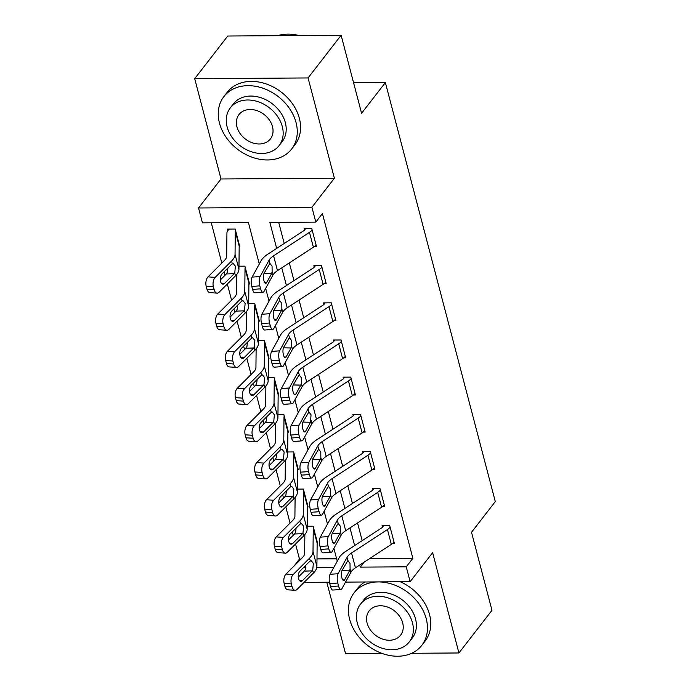 <?xml version="1.0" encoding="UTF-8"?>
<svg xmlns="http://www.w3.org/2000/svg" width="690" height="690" viewBox="0 0 690 690"><rect width="100%" height="100%" fill="white"/><g stroke="black" fill="none" stroke-linecap="round" stroke-linejoin="round"><path stroke-width="1.03" d="M259.285 264.02L248.4 222.542L202.437 222.844L198.539 207.983L311.915 207.25L315.813 222.111L269.85 222.404L276.673 248.4M221.007 178.977L334.383 178.236L308.076 77.944L341.119 35.276L227.743 36.018L194.701 78.677L221.007 178.977L198.539 207.983M326.801 582.231L345.552 653.715L382.217 653.473M295.544 544.031L299.486 559.038L294.259 565.783M211.269 222.784L221.835 263.062M224.138 271.817L225.035 275.25M227.329 284.004L231.581 300.21M233.876 308.965L234.781 312.397M237.075 321.152L241.328 337.358M243.622 346.113L244.527 349.545M246.822 358.291L251.074 374.506M253.368 383.261L254.274 386.693M256.568 395.439L260.82 411.654M263.114 420.4L264.011 423.832M266.314 432.587L270.566 448.802M272.861 457.548L273.757 460.98M276.06 469.735L280.312 485.95M282.607 494.695L283.504 498.128M285.798 506.883L290.059 523.089M292.353 531.843L293.25 535.276M308.076 77.944L194.701 78.677M411.671 653.283L458.928 652.973L432.621 552.673L410.145 581.687L345.518 582.11M341.119 35.276L361.586 113.289L385.374 82.567L495.299 501.587L471.511 532.301L491.97 610.305L458.928 652.973M299.486 559.038L301.012 559.021M316.977 558.917L336.616 558.797M317.133 544.039L317.797 544.031L313.122 526.203L307.188 526.237M307.386 506.891L308.059 506.883L303.376 489.055L297.442 489.089M297.64 469.743L298.313 469.735L293.63 451.907L287.696 451.95M287.894 432.596L288.567 432.587L283.883 414.759L277.958 414.802M278.148 395.448L278.82 395.448L274.146 377.611L268.212 377.654M268.401 358.3L269.074 358.3L264.399 340.463L258.465 340.506M258.655 321.152L259.328 321.152L254.653 303.324L248.719 303.359M248.909 284.013L249.582 284.004L244.907 266.176L238.973 266.211M239.171 246.865L239.835 246.856L235.161 229.028L227.502 229.08L227.89 230.564A11.997 5.313 -14.7 0 0 226.932 232.901L226.7 256.111A17.138 7.59 165.3 0 1 224.388 260.518L208.026 276.88L215.211 277.363A6.857 3.709 93.9 0 0 213.374 286.704L206.189 286.212A6.857 3.709 -86.1 0 1 208.026 276.88M369.624 558.581L412.862 558.296L322.42 213.572L315.813 222.111M278.682 222.353L284.228 243.475M289.326 262.924L293.966 280.614M299.072 300.072L303.712 317.762M308.818 337.22L313.458 354.91M318.564 374.368L323.205 392.058M328.311 411.516L332.951 429.206M338.057 448.664L342.697 466.354M347.803 485.803L352.443 503.502M357.541 522.951L362.19 540.65M392.515 543.548L394.404 543.53L389.729 525.702L382.07 525.754L382.458 527.238A3.424 1.518 165.3 0 1 381.691 527.91L345.794 551.353A25.703 11.385 -14.7 0 0 339.006 557.986L330.062 574.296L338.074 573.718A6.857 2.381 85.8 0 0 337.781 583.041L338.557 586.008A6.857 2.381 85.8 0 0 340.912 589.467A6.857 2.381 85.8 0 0 341.973 588.57L350.917 572.26A17.138 7.59 -14.7 0 1 355.445 567.836L391.342 544.393A11.997 5.313 165.3 0 0 394.016 542.047L390.117 527.186A11.997 5.313 165.3 0 1 387.444 529.532L351.546 552.975A17.138 7.59 -14.7 0 0 347.018 557.399L338.074 573.718M382.769 506.4L384.658 506.382L379.983 488.555L372.324 488.606L372.712 490.09A3.424 1.518 165.3 0 1 371.945 490.763L336.047 514.205A25.703 11.385 -14.7 0 0 329.259 520.838L320.315 537.156L328.328 536.57A6.857 2.381 85.8 0 0 328.035 545.894L328.811 548.861A6.857 2.381 85.8 0 0 331.166 552.319A6.857 2.381 85.8 0 0 332.226 551.431L341.171 535.112A17.138 7.59 -14.7 0 1 345.699 530.688L381.596 507.245A11.997 5.313 165.3 0 0 384.27 504.899L380.371 490.038A11.997 5.313 165.3 0 1 377.706 492.384L341.8 515.835A17.138 7.59 -14.7 0 0 337.281 520.251L328.328 536.57M373.023 469.252L374.912 469.243L370.237 451.407L362.578 451.458L362.966 452.942A3.424 1.518 165.3 0 1 362.207 453.615L326.301 477.057A25.703 11.385 -14.7 0 0 319.513 483.69L310.569 500.009L318.582 499.422A6.857 2.381 85.8 0 0 318.288 508.746L319.065 511.721A6.857 2.381 85.8 0 0 321.419 515.171A6.857 2.381 85.8 0 0 322.48 514.283L331.433 497.964A17.138 7.59 -14.7 0 1 335.952 493.54L371.858 470.097A11.997 5.313 165.3 0 0 374.523 467.751L370.625 452.89A11.997 5.313 165.3 0 1 367.96 455.236L332.054 478.688A17.138 7.59 -14.7 0 0 327.534 483.104L318.582 499.422M363.276 432.104L365.165 432.095L360.49 414.259L352.832 414.311L353.22 415.794A3.424 1.518 165.3 0 1 352.461 416.467L316.555 439.91A25.703 11.385 -14.7 0 0 309.776 446.542L300.823 462.861L308.835 462.274A6.857 2.381 85.8 0 0 308.542 471.598L309.318 474.573A6.857 2.381 85.8 0 0 311.673 478.023A6.857 2.381 85.8 0 0 312.734 477.135L321.687 460.817A17.138 7.59 -14.7 0 1 326.206 456.401L362.112 432.949A11.997 5.313 165.3 0 0 364.777 430.603L360.879 415.751A11.997 5.313 165.3 0 1 358.214 418.097L322.308 441.54A17.138 7.59 -14.7 0 0 317.788 445.956L308.835 462.274M353.53 394.956L355.428 394.947L350.744 377.111L343.085 377.163L343.473 378.655A3.424 1.518 165.3 0 1 342.714 379.319L306.809 402.762A25.703 11.385 -14.7 0 0 300.029 409.394L291.077 425.713L299.089 425.126A6.857 2.381 85.8 0 0 298.796 434.45L299.572 437.426A6.857 2.381 85.8 0 0 301.927 440.876A6.857 2.381 85.8 0 0 302.988 439.987L311.94 423.669A17.138 7.59 -14.7 0 1 316.46 419.253L352.366 395.801A11.997 5.313 165.3 0 0 355.031 393.464L351.132 378.603A11.997 5.313 165.3 0 1 348.467 380.949L312.561 404.392A17.138 7.59 -14.7 0 0 308.042 408.808L299.089 425.126M343.784 357.808L345.681 357.8L340.998 339.972L333.339 340.015L333.727 341.507A3.424 1.518 165.3 0 1 332.968 342.171L297.062 365.622A25.703 11.385 -14.7 0 0 290.283 372.246L281.33 388.565L289.343 387.978A6.857 2.381 85.8 0 0 289.05 397.302L289.826 400.278A6.857 2.381 85.8 0 0 292.18 403.736A6.857 2.381 85.8 0 0 293.241 402.839L302.194 386.521A17.138 7.59 -14.7 0 1 306.714 382.105L342.62 358.662A11.997 5.313 165.3 0 0 345.285 356.316L341.395 341.455A11.997 5.313 165.3 0 1 338.721 343.801L302.815 367.244A17.138 7.59 -14.7 0 0 298.296 371.66L289.343 387.978M334.046 320.66L335.935 320.652L331.252 302.824L323.593 302.876L323.981 304.359A3.424 1.518 165.3 0 1 323.222 305.023L287.316 328.474A25.703 11.385 -14.7 0 0 280.537 335.099L271.584 351.417L279.597 350.831A6.857 2.381 85.8 0 0 279.303 360.163L280.088 363.13A6.857 2.381 85.8 0 0 282.434 366.588A6.857 2.381 85.8 0 0 283.495 365.691L292.448 349.373A17.138 7.59 -14.7 0 1 296.967 344.957L332.873 321.514A11.997 5.313 165.3 0 0 335.547 319.168L331.649 304.307A11.997 5.313 165.3 0 1 328.975 306.653L293.069 330.096A17.138 7.59 -14.7 0 0 288.549 334.521L279.597 350.831M324.3 283.521L326.189 283.504L321.514 265.676L313.846 265.728L314.243 267.211A3.424 1.518 165.3 0 1 313.476 267.884L277.57 291.327A25.703 11.385 -14.7 0 0 270.791 297.951L261.838 314.269L269.859 313.691A6.857 2.381 85.8 0 0 269.557 323.015L270.342 325.982A6.857 2.381 85.8 0 0 272.697 329.44A6.857 2.381 85.8 0 0 273.757 328.544L282.702 312.225A17.138 7.59 -14.7 0 1 287.221 307.809L323.127 284.366A11.997 5.313 165.3 0 0 325.801 282.02L321.902 267.159A11.997 5.313 165.3 0 1 319.228 269.505L283.323 292.948A17.138 7.59 -14.7 0 0 278.803 297.373L269.859 313.691M314.554 246.373L316.443 246.356L311.768 228.528L304.1 228.58L304.497 230.063A3.424 1.518 165.3 0 1 303.729 230.736L267.824 254.179A25.703 11.385 -14.7 0 0 261.044 260.811L252.1 277.121L260.113 276.543A6.857 2.381 85.8 0 0 259.811 285.867L260.596 288.834A6.857 2.381 85.8 0 0 262.95 292.293A6.857 2.381 85.8 0 0 264.011 291.396L272.955 275.086A17.138 7.59 -14.7 0 1 277.475 270.661L313.381 247.218A11.997 5.313 165.3 0 0 316.055 244.872L312.156 230.012A11.997 5.313 165.3 0 1 309.482 232.357L273.585 255.8A17.138 7.59 -14.7 0 0 269.057 260.225L260.113 276.543M385.374 82.567L353.582 82.774M334.383 178.236L311.915 207.25M412.862 558.296L406.246 566.826L410.145 581.687M337.246 561.194L333.891 548.395M327.5 524.046L324.145 511.247M317.754 486.907L314.399 474.108M308.007 449.759L304.652 436.96M298.261 412.611L294.906 399.812M288.515 375.464L285.16 362.664M278.769 338.316L275.413 325.516M269.031 301.168L265.667 288.368M303.591 567.499L305.86 567.482M316.805 567.413L333.9 567.301M329.458 582.213L304.092 582.377M359.74 565.032L360.284 567.128L406.246 566.826M281.77 267.858L286.419 285.548M291.516 305.006L296.165 322.696M301.263 342.154L305.903 359.844M311.009 379.302L315.649 396.991M320.755 416.45L325.395 434.139M330.501 453.589L335.142 471.287M340.248 490.737L344.888 508.435M349.994 527.885L354.634 545.574M364.13 562.16L360.284 567.128M383.614 525.745L382.458 527.238M337.781 583.041L329.76 583.628L330.545 586.595L338.557 586.008M329.76 583.628A6.857 2.381 -94.2 0 1 330.062 574.296M349.528 570.837L344.603 579.816A5.486 1.906 -94.2 0 1 343.758 580.523A5.486 1.906 -94.2 0 1 341.878 577.763A5.486 1.906 -94.2 0 1 342.111 570.302L347.863 560.599L350.02 563.342L350.08 569.052L349.528 570.837L341.938 570.682L342.18 570.087M340.912 589.467L332.899 590.053A6.857 2.381 -94.2 0 1 330.545 586.595M347.018 557.399L347.976 560.591M304.851 534.603L304.661 553.285A17.138 7.59 165.3 0 1 302.349 557.692L285.988 574.054L293.172 574.537A6.857 3.709 93.9 0 0 291.344 583.878L284.151 583.386A6.857 3.709 -86.1 0 1 285.988 574.054M295.053 590.295L287.859 589.812A6.857 3.709 -86.1 0 1 284.936 586.362L292.12 586.845A6.857 3.709 93.9 0 0 295.053 590.295A6.857 3.709 93.9 0 0 297.071 589.398L313.433 573.036A25.703 11.385 165.3 0 0 316.908 566.421L317.141 543.211A3.424 1.518 -14.7 0 1 317.409 542.547L313.51 527.686A3.424 1.518 -14.7 0 0 313.243 528.35L313.01 551.569A25.703 11.385 165.3 0 1 309.534 558.176L293.172 574.537M299.348 580.411L302.47 580.618A5.486 2.967 -86.1 0 1 300.857 581.334A5.486 2.967 -86.1 0 1 298.511 578.574A5.486 2.967 -86.1 0 1 299.978 571.113L309.724 561.358L311.173 560.625L313.363 563.376L312.708 570.276L312.216 570.871L304.29 571.13L298.27 577.15M292.12 586.845L291.344 583.878M302.47 580.618L312.216 570.871M284.936 586.362L284.151 583.386M304.29 571.13L305.411 569.345L305.843 565.239M373.868 488.598L372.712 490.09M328.035 545.894L320.013 546.48L320.798 549.447L328.811 548.861M320.013 546.48A6.857 2.381 -94.2 0 1 320.315 537.156M339.782 533.689L334.866 542.668A5.486 1.906 -94.2 0 1 334.012 543.384A5.486 1.906 -94.2 0 1 332.132 540.615A5.486 1.906 -94.2 0 1 332.364 533.154L338.117 523.451L340.274 526.194L340.334 531.912L339.782 533.689L332.192 533.534L332.433 532.939M331.166 552.319L323.153 552.906A6.857 2.381 -94.2 0 1 320.798 549.447M337.281 520.251L338.229 523.443M364.122 451.45L362.966 452.942M318.288 508.746L310.276 509.332L311.052 512.299L319.065 511.721M310.276 509.332A6.857 2.381 -94.2 0 1 310.569 500.009M330.036 496.541L325.119 505.52A5.486 1.906 -94.2 0 1 324.265 506.236A5.486 1.906 -94.2 0 1 322.385 503.467A5.486 1.906 -94.2 0 1 322.618 496.007L328.371 486.303L330.527 489.046L330.588 494.764L330.036 496.541L322.446 496.386L322.696 495.791M321.419 515.171L313.407 515.758A6.857 2.381 -94.2 0 1 311.052 512.299M327.534 483.104L328.483 486.303M354.375 414.302L353.22 415.794M308.542 471.598L300.53 472.184L301.306 475.151L309.318 474.573M300.53 472.184A6.857 2.381 -94.2 0 1 300.823 462.861M320.289 459.402L315.373 468.372A5.486 1.906 -94.2 0 1 314.519 469.088A5.486 1.906 -94.2 0 1 312.639 466.319A5.486 1.906 -94.2 0 1 312.88 458.867L318.625 449.156L320.781 451.898L320.841 457.617L320.289 459.402L312.699 459.238L312.95 458.643M311.673 478.023L303.66 478.61A6.857 2.381 -94.2 0 1 301.306 475.151M317.788 445.956L318.737 449.156M295.104 497.464L294.915 516.137A17.138 7.59 165.3 0 1 292.603 520.545L276.241 536.906L283.426 537.389A6.857 3.709 93.9 0 0 281.598 546.73L274.413 546.239A6.857 3.709 -86.1 0 1 276.241 536.906M285.306 553.147L278.122 552.664A6.857 3.709 -86.1 0 1 275.189 549.214L282.374 549.697A6.857 3.709 93.9 0 0 285.306 553.147A6.857 3.709 93.9 0 0 287.325 552.25L303.686 535.889A25.703 11.385 165.3 0 0 307.162 529.282L307.395 506.063A3.424 1.518 -14.7 0 1 307.662 505.399L303.764 490.538A3.424 1.518 -14.7 0 0 303.497 491.211L303.264 514.421A25.703 11.385 165.3 0 1 299.788 521.028L283.426 537.389M289.602 543.263L292.724 543.47A5.486 2.967 -86.1 0 1 291.111 544.186A5.486 2.967 -86.1 0 1 288.765 541.434A5.486 2.967 -86.1 0 1 290.231 533.965L299.978 524.21L301.427 523.477L303.617 526.229L302.962 533.129L302.479 533.724L294.544 533.982L288.524 540.003M282.374 549.697L281.598 546.73M292.724 543.47L302.479 533.724M275.189 549.214L274.413 546.239M294.544 533.982L295.665 532.197L296.096 528.091M285.358 460.316L285.177 478.989A17.138 7.59 165.3 0 1 282.857 483.397L266.495 499.758L273.68 500.25A6.857 3.709 93.9 0 0 271.851 509.582L264.667 509.099A6.857 3.709 -86.1 0 1 266.495 499.758M275.56 515.999L268.376 515.516A6.857 3.709 -86.1 0 1 265.443 512.066L272.628 512.549A6.857 3.709 93.9 0 0 275.56 515.999A6.857 3.709 93.9 0 0 277.578 515.102L293.94 498.741A25.703 11.385 165.3 0 0 297.416 492.134L297.649 468.915A3.424 1.518 -14.7 0 1 297.925 468.251L294.026 453.39A3.424 1.518 -14.7 0 0 293.75 454.063L293.517 477.273A25.703 11.385 165.3 0 1 290.041 483.88L273.68 500.25M279.855 506.115L282.978 506.322A5.486 2.967 -86.1 0 1 281.365 507.038A5.486 2.967 -86.1 0 1 279.019 504.286A5.486 2.967 -86.1 0 1 280.485 496.817L290.231 487.071L291.68 486.329L293.871 489.081L293.224 495.981L292.733 496.576L284.798 496.843L278.777 502.855M272.628 512.549L271.851 509.582M282.978 506.322L292.733 496.576M265.443 512.066L264.667 509.099M284.798 496.843L285.919 495.049L286.359 490.944M275.612 423.168L275.431 441.841A17.138 7.59 165.3 0 1 273.111 446.249L256.749 462.611L263.934 463.102A6.857 3.709 93.9 0 0 262.105 472.434L254.921 471.951A6.857 3.709 -86.1 0 1 256.749 462.611M265.814 478.851L258.629 478.368A6.857 3.709 -86.1 0 1 255.697 474.918L262.881 475.401A6.857 3.709 93.9 0 0 265.814 478.851A6.857 3.709 93.9 0 0 267.832 477.954L284.194 461.593A25.703 11.385 165.3 0 0 287.67 454.986L287.903 431.776A3.424 1.518 -14.7 0 1 288.179 431.103L284.28 416.243A3.424 1.518 -14.7 0 0 284.004 416.915L283.771 440.125A25.703 11.385 165.3 0 1 280.304 446.732L263.934 463.102M270.109 468.967L273.24 469.183A5.486 2.967 -86.1 0 1 271.619 469.899A5.486 2.967 -86.1 0 1 269.272 467.139A5.486 2.967 -86.1 0 1 270.739 459.669L280.485 449.923L281.934 449.181L284.133 451.933L283.478 458.833L282.986 459.428L275.051 459.695L269.04 465.707M262.881 475.401L262.105 472.434M273.24 469.183L282.986 459.428M255.697 474.918L254.921 471.951M275.051 459.695L276.173 457.91L276.612 453.804M344.638 377.154L343.473 378.655M298.796 434.45L290.783 435.036L291.56 438.012L299.572 437.426M290.783 435.036A6.857 2.381 -94.2 0 1 291.077 425.713M310.552 422.254L305.627 431.224A5.486 1.906 -94.2 0 1 304.773 431.94A5.486 1.906 -94.2 0 1 302.893 429.18A5.486 1.906 -94.2 0 1 303.134 421.719L308.879 412.008L311.035 414.75L310.552 422.254L302.953 422.09L303.203 421.495M301.927 440.876L293.914 441.462A6.857 2.381 -94.2 0 1 291.56 438.012M308.042 408.808L308.991 412.008M265.874 386.021L265.685 404.694A17.138 7.59 165.3 0 1 263.373 409.101L247.003 425.471L254.187 425.954A6.857 3.709 93.9 0 0 252.359 435.287L245.174 434.804A6.857 3.709 -86.1 0 1 247.003 425.471M256.068 441.704L248.883 441.221A6.857 3.709 -86.1 0 1 245.951 437.771L253.135 438.262A6.857 3.709 93.9 0 0 256.068 441.704A6.857 3.709 93.9 0 0 258.086 440.815L274.456 424.445A25.703 11.385 165.3 0 0 277.923 417.838L278.156 394.628A3.424 1.518 -14.7 0 1 278.432 393.956L274.534 379.103A3.424 1.518 -14.7 0 0 274.258 379.767L274.025 402.977A25.703 11.385 165.3 0 1 270.558 409.584L254.187 425.954M260.372 431.819L263.494 432.035A5.486 2.967 -86.1 0 1 261.872 432.751A5.486 2.967 -86.1 0 1 259.526 429.991A5.486 2.967 -86.1 0 1 260.993 422.522L270.747 412.775L272.188 412.042L274.387 414.785L273.732 421.685L273.24 422.28L265.305 422.547L259.293 428.559M253.135 438.262L252.359 435.287M263.494 432.035L273.24 422.28M245.951 437.771L245.174 434.804M265.305 422.547L266.426 420.762L266.866 416.656M349.649 619.335A42.84 33.275 -142.2 0 0 382.191 653.465A42.84 33.275 -142.2 0 0 421.814 645.314A42.84 33.275 -142.2 0 0 426.248 618.835A42.84 33.275 -142.2 0 0 393.705 584.706A42.84 33.275 -142.2 0 0 354.082 592.857A42.84 33.275 -142.2 0 0 349.649 619.335M421.814 645.314L425.118 641.053A42.84 33.275 -142.2 0 0 429.551 614.574A42.84 33.275 -142.2 0 0 400.286 581.756M360.525 604.121L363.561 600.197A30.843 23.952 37.8 0 1 392.093 594.332A30.843 23.952 37.8 0 1 415.527 618.904A30.843 23.952 37.8 0 1 412.335 637.974L409.291 641.898A30.843 23.952 -142.2 0 0 412.482 622.829A30.843 23.952 -142.2 0 0 389.057 598.256A30.843 23.952 -142.2 0 0 360.525 604.121A30.843 23.952 -142.2 0 0 357.334 623.191A30.843 23.952 -142.2 0 0 380.759 647.763A30.843 23.952 -142.2 0 0 409.291 641.898M402.675 622.898A19.872 15.439 -142.2 0 0 387.582 607.062A19.872 15.439 -142.2 0 0 369.193 610.84A19.872 15.439 -142.2 0 0 367.132 623.13A19.872 15.439 -142.2 0 0 382.234 638.966A19.872 15.439 -142.2 0 0 400.623 635.18A19.872 15.439 -142.2 0 0 402.675 622.898M364.924 581.981A42.84 33.275 -142.2 0 0 357.386 588.587L354.082 592.857M219.446 123.053A42.84 33.275 -142.2 0 0 251.988 157.182A42.84 33.275 -142.2 0 0 291.62 149.04A42.84 33.275 -142.2 0 0 296.053 122.553A42.84 33.275 -142.2 0 0 263.511 88.432A42.84 33.275 -142.2 0 0 223.888 96.574A42.84 33.275 -142.2 0 0 219.446 123.053M291.62 149.04L294.923 144.771A42.84 33.275 -142.2 0 0 299.356 118.292A42.84 33.275 -142.2 0 0 266.814 84.163A42.84 33.275 -142.2 0 0 227.191 92.305L223.888 96.574M230.331 107.847L233.367 103.923A30.843 23.952 37.8 0 1 261.898 98.058A30.843 23.952 37.8 0 1 285.324 122.622A30.843 23.952 37.8 0 1 282.132 141.692L279.096 145.616A30.843 23.952 -142.2 0 0 282.288 126.555A30.843 23.952 -142.2 0 0 258.853 101.982A30.843 23.952 -142.2 0 0 230.331 107.847A30.843 23.952 -142.2 0 0 227.131 126.908A30.843 23.952 -142.2 0 0 250.565 151.481A30.843 23.952 -142.2 0 0 279.096 145.616M272.481 126.615A19.872 15.439 -142.2 0 0 257.379 110.779A19.872 15.439 -142.2 0 0 238.999 114.557A19.872 15.439 -142.2 0 0 236.937 126.848A19.872 15.439 -142.2 0 0 252.04 142.683A19.872 15.439 -142.2 0 0 270.428 138.897A19.872 15.439 -142.2 0 0 272.481 126.615M299.089 35.552A42.84 33.275 -142.2 0 0 277.544 35.69M334.892 340.006L333.727 341.507M289.05 397.302L281.037 397.889L281.813 400.864L289.826 400.278M281.037 397.889A6.857 2.381 -94.2 0 1 281.33 388.565M300.805 385.106L295.881 394.076A5.486 1.906 -94.2 0 1 295.035 394.792A5.486 1.906 -94.2 0 1 293.147 392.032A5.486 1.906 -94.2 0 1 293.388 384.572L299.132 374.868L301.297 377.611L301.358 383.321L300.805 385.106L293.207 384.942L293.457 384.347M292.18 403.736L284.168 404.314A6.857 2.381 -94.2 0 1 281.813 400.864M298.296 371.66L299.244 374.86M325.145 302.858L323.981 304.359M279.303 360.163L271.291 360.741L272.067 363.716L280.088 363.13M271.291 360.741A6.857 2.381 -94.2 0 1 271.584 351.417M291.059 347.958L286.134 356.928A5.486 1.906 -94.2 0 1 285.289 357.644A5.486 1.906 -94.2 0 1 283.4 354.884A5.486 1.906 -94.2 0 1 283.642 347.424L289.386 337.721L291.551 340.463L291.611 346.173L291.059 347.958L283.469 347.795L283.711 347.199M282.434 366.588L274.422 367.166A6.857 2.381 -94.2 0 1 272.067 363.716M288.549 334.521L289.498 337.712M315.399 265.71L314.243 267.211M269.557 323.015L261.545 323.593L262.329 326.568L270.342 325.982M261.545 323.593A6.857 2.381 -94.2 0 1 261.838 314.269M281.313 310.811L276.388 319.789A5.486 1.906 -94.2 0 1 275.543 320.496A5.486 1.906 -94.2 0 1 273.663 317.736A5.486 1.906 -94.2 0 1 273.896 310.276L279.648 300.573L281.805 303.315L281.865 309.025L281.313 310.811L273.723 310.647L273.964 310.06M272.697 329.44L264.675 330.027A6.857 2.381 -94.2 0 1 262.329 326.568M278.803 297.373L279.752 300.564M256.128 348.873L255.938 367.546A17.138 7.59 165.3 0 1 253.627 371.953L237.256 388.323L244.441 388.806A6.857 3.709 93.9 0 0 242.613 398.139L235.428 397.656A6.857 3.709 -86.1 0 1 237.256 388.323M246.321 404.556L239.137 404.073A6.857 3.709 -86.1 0 1 236.204 400.623L243.398 401.114A6.857 3.709 93.9 0 0 246.321 404.556A6.857 3.709 93.9 0 0 248.34 403.667L264.71 387.297A25.703 11.385 165.3 0 0 268.177 380.69L268.41 357.48A3.424 1.518 -14.7 0 1 268.686 356.808L264.788 341.955A3.424 1.518 -14.7 0 0 264.512 342.62L264.279 365.829A25.703 11.385 165.3 0 1 260.811 372.436L244.441 388.806M250.625 394.671L253.748 394.887A5.486 2.967 -86.1 0 1 252.126 395.603A5.486 2.967 -86.1 0 1 249.789 392.843A5.486 2.967 -86.1 0 1 251.246 385.374L261.001 375.627L262.441 374.894L264.641 377.637L263.985 384.546L263.494 385.141L255.559 385.399L249.547 391.411M243.398 401.114L242.613 398.139M253.748 394.887L263.494 385.141M236.204 400.623L235.428 397.656M255.559 385.399L256.68 383.614L257.12 379.509M246.382 311.725L246.192 330.406A17.138 7.59 165.3 0 1 243.881 334.805L227.51 351.176L234.704 351.659A6.857 3.709 93.9 0 0 232.866 360.991L225.682 360.508A6.857 3.709 -86.1 0 1 227.51 351.176M236.575 367.416L229.391 366.925A6.857 3.709 -86.1 0 1 226.458 363.483L233.651 363.966A6.857 3.709 93.9 0 0 236.575 367.416A6.857 3.709 93.9 0 0 238.602 366.519L254.964 350.149A25.703 11.385 165.3 0 0 258.431 343.542L258.664 320.332A3.424 1.518 -14.7 0 1 258.94 319.668L255.041 304.808A3.424 1.518 -14.7 0 0 254.765 305.472L254.532 328.682A25.703 11.385 165.3 0 1 251.065 335.297L234.704 351.659M240.879 357.532L244.001 357.739A5.486 2.967 -86.1 0 1 242.38 358.455A5.486 2.967 -86.1 0 1 240.042 355.695A5.486 2.967 -86.1 0 1 241.509 348.226L251.255 338.48L252.695 337.746L254.895 340.489L254.239 347.398L253.748 347.993L245.812 348.252L239.801 354.272M233.651 363.966L232.866 360.991M244.001 357.739L253.748 347.993M226.458 363.483L225.682 360.508M245.812 348.252L246.934 346.466L247.374 342.361M236.636 274.577L236.446 293.259A17.138 7.59 165.3 0 1 234.134 297.657L217.773 314.028L224.957 314.511A6.857 3.709 93.9 0 0 223.12 323.843L215.936 323.36A6.857 3.709 -86.1 0 1 217.773 314.028M226.829 330.269L219.644 329.777A6.857 3.709 -86.1 0 1 216.72 326.336L223.905 326.819A6.857 3.709 93.9 0 0 226.829 330.269A6.857 3.709 93.9 0 0 228.856 329.372L245.217 313.001A25.703 11.385 165.3 0 0 248.685 306.395L248.918 283.185A3.424 1.518 -14.7 0 1 249.194 282.521L245.295 267.66A3.424 1.518 -14.7 0 0 245.019 268.324L244.786 291.542A25.703 11.385 165.3 0 1 241.319 298.149L224.957 314.511M231.133 320.384L234.255 320.591A5.486 2.967 -86.1 0 1 232.642 321.307A5.486 2.967 -86.1 0 1 230.296 318.547A5.486 2.967 -86.1 0 1 231.762 311.087L241.509 301.332L242.949 300.599L245.148 303.35L244.493 310.25L244.001 310.845L236.066 311.104L230.055 317.124M223.905 326.819L223.12 323.843M234.255 320.591L244.001 310.845M216.72 326.336L215.936 323.36M236.066 311.104L237.188 309.318L237.627 305.213M305.653 228.571L304.497 230.063M259.811 285.867L251.798 286.454L252.583 289.421L260.596 288.834M251.798 286.454A6.857 2.381 -94.2 0 1 252.1 277.121M271.567 273.663L266.642 282.641A5.486 1.906 -94.2 0 1 265.797 283.349A5.486 1.906 -94.2 0 1 263.916 280.589A5.486 1.906 -94.2 0 1 264.149 273.128L269.902 263.425L272.058 266.168L272.119 271.877L271.567 273.663L263.977 273.507L264.218 272.912M262.95 292.293L254.929 292.879A6.857 2.381 -94.2 0 1 252.583 289.421M269.057 260.225L270.006 263.416M229.046 229.063L227.89 230.564M217.083 293.121L209.898 292.638A6.857 3.709 -86.1 0 1 206.974 289.188L214.159 289.671A6.857 3.709 93.9 0 0 217.083 293.121A6.857 3.709 93.9 0 0 219.109 292.224L235.471 275.862A25.703 11.385 165.3 0 0 238.938 269.247L239.18 246.037A3.424 1.518 -14.7 0 1 239.447 245.373L235.549 230.512A3.424 1.518 -14.7 0 0 235.281 231.176L235.048 254.394A25.703 11.385 165.3 0 1 231.573 261.001L215.211 277.363M221.387 283.236L224.509 283.443A5.486 2.967 -86.1 0 1 222.896 284.159A5.486 2.967 -86.1 0 1 220.55 281.399A5.486 2.967 -86.1 0 1 222.016 273.939L231.762 264.184L233.203 263.451L235.402 266.202L234.747 273.102L234.255 273.697L226.329 273.956L220.308 279.976M214.159 289.671L213.374 286.704M224.509 283.443L234.255 273.697M206.974 289.188L206.189 286.212M226.329 273.956L227.45 272.171L227.881 268.065M350.08 569.052L350.917 572.26M351.546 552.975L355.445 567.836M387.444 529.532L391.342 544.393M342.818 579.945L344.603 579.816M313.433 573.036L312.708 570.276M316.908 566.421L313.01 551.569M310.259 560.936L309.534 558.176M317.141 543.211L313.243 528.35M340.334 531.912L341.171 535.112M341.8 515.835L345.699 530.688M377.706 492.384L381.596 507.245M333.072 542.797L334.866 542.668M330.588 494.764L331.433 497.964M332.054 478.688L335.952 493.54M367.96 455.236L371.858 470.097M323.325 505.649L325.119 505.52M320.841 457.617L321.687 460.817M322.308 441.54L326.206 456.401M358.214 418.097L362.112 432.949M313.579 468.501L315.373 468.372M303.686 535.889L302.962 533.129M307.162 529.282L303.264 514.421M300.512 523.788L299.788 521.028M307.395 506.063L303.497 491.211M293.94 498.741L293.224 495.981M297.416 492.134L293.517 477.273M290.766 486.64L290.041 483.88M297.649 468.915L293.75 454.063M284.194 461.593L283.478 458.833M287.67 454.986L283.771 440.125M281.02 449.492L280.304 446.732M287.903 431.776L284.004 416.915M311.095 420.469L311.94 423.669M312.561 404.392L316.46 419.253M348.467 380.949L352.366 395.801M303.833 431.354L305.627 431.224M274.456 424.445L273.732 421.685M277.923 417.838L274.025 402.977M271.282 412.344L270.558 409.584M278.156 394.628L274.258 379.767M301.358 383.321L302.194 386.521M302.815 367.244L306.714 382.105M338.721 343.801L342.62 358.662M294.087 394.206L295.881 394.076M291.611 346.173L292.448 349.373M293.069 330.096L296.967 344.957M328.975 306.653L332.873 321.514M284.34 357.066L286.134 356.928M281.865 309.025L282.702 312.225M283.323 292.948L287.221 307.809M319.228 269.505L323.127 284.366M274.594 319.919L276.388 319.789M264.71 387.297L263.985 384.546M268.177 380.69L264.279 365.829M261.536 375.196L260.811 372.436M268.41 357.48L264.512 342.62M254.964 350.149L254.239 347.398M258.431 343.542L254.532 328.682M251.79 338.048L251.065 335.297M258.664 320.332L254.765 305.472M245.217 313.001L244.493 310.25M248.685 306.395L244.786 291.542M242.043 300.9L241.319 298.149M248.918 283.185L245.019 268.324M272.119 271.877L272.955 275.086M273.585 255.8L277.475 270.661M309.482 232.357L313.381 247.218M264.856 282.771L266.642 282.641M235.471 275.862L234.747 273.102M238.938 269.247L235.048 254.394M232.297 263.761L231.573 261.001M239.18 246.037L235.281 231.176"/></g></svg>
